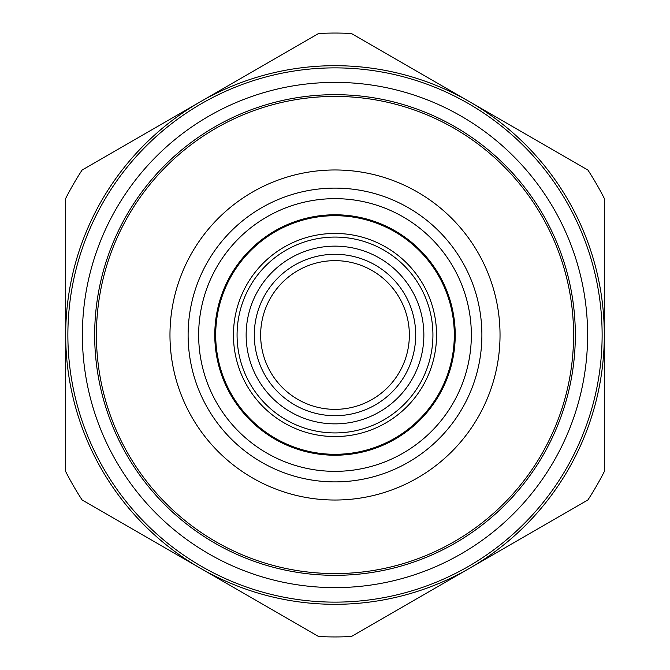 <?xml version="1.0" encoding="UTF-8"?>
<svg xmlns="http://www.w3.org/2000/svg" width="670" height="670" viewBox="0 0 670 670"><rect width="100%" height="100%" fill="white"/><g stroke="black" fill="none" stroke-linecap="round" stroke-linejoin="round"><path stroke-width="1" d="M335 423.859A88.859 88.859 0 0 1 246.141 335A88.859 88.859 0 0 1 335 246.141A88.859 88.859 0 0 1 423.859 335A88.859 88.859 0 0 1 335 423.859M335 415.702A80.701 80.701 0 0 0 415.702 335A80.701 80.701 0 0 0 335 254.298A80.701 80.701 0 0 0 254.298 335A80.701 80.701 0 0 0 335 415.702M335 432.929A97.929 97.929 0 0 1 237.071 335A97.929 97.929 0 0 1 335 237.071A97.929 97.929 0 0 1 432.929 335A97.929 97.929 0 0 1 335 432.929M335 436.555A101.555 101.555 0 0 0 436.555 335A101.555 101.555 0 0 0 335 233.445A101.555 101.555 0 0 0 233.445 335A101.555 101.555 0 0 0 335 436.555M335 215.698A119.302 119.302 0 0 1 454.302 335A119.302 119.302 0 0 1 335 454.302A119.302 119.302 0 0 1 215.698 335A119.302 119.302 0 0 1 335 215.698M335 455.223A120.223 120.223 0 0 0 455.223 335A120.223 120.223 0 0 0 335 214.777A120.223 120.223 0 0 0 214.777 335A120.223 120.223 0 0 0 335 455.223M198.655 335A136.345 136.345 0 0 1 335 198.655A136.345 136.345 0 0 1 471.345 335A136.345 136.345 0 0 1 335 471.345A136.345 136.345 0 0 1 198.655 335M335 481.889A146.889 146.889 0 0 0 481.889 335A146.889 146.889 0 0 0 335 188.111A146.889 146.889 0 0 0 188.111 335A146.889 146.889 0 0 0 335 481.889M335 500.029A165.029 165.029 0 0 0 500.029 335A165.029 165.029 0 0 0 335 169.971A165.029 165.029 0 0 0 169.971 335A165.029 165.029 0 0 0 335 500.029M335 96.421A238.579 238.579 0 0 0 96.421 335A238.579 238.579 0 0 0 335 573.579A238.579 238.579 0 0 0 573.579 335A238.579 238.579 0 0 0 335 96.421M335 575.329A240.329 240.329 0 0 1 94.671 335A240.329 240.329 0 0 1 335 94.671A240.329 240.329 0 0 1 575.329 335A240.329 240.329 0 0 1 335 575.329M602.129 335A267.129 267.129 0 0 0 335 67.871A267.129 267.129 0 0 0 67.871 335A267.129 267.129 0 0 0 335 602.129A267.129 267.129 0 0 0 602.129 335M65.694 335A269.307 269.307 0 0 1 469.653 101.773A269.307 269.307 0 0 1 469.653 568.227A269.307 269.307 0 0 1 65.694 335L65.694 198.446A301.944 301.944 0 0 1 82.092 170.054L318.61 33.5A301.944 301.944 0 0 1 351.39 33.5L587.908 170.054A301.944 301.944 0 0 1 604.306 198.446L604.306 471.554A301.944 301.944 0 0 1 587.908 499.946L351.39 636.5A301.944 301.944 0 0 1 318.61 636.5L82.092 499.946A301.944 301.944 0 0 1 65.694 471.554L65.694 335M335 409.353A74.353 74.353 0 0 0 409.353 335A74.353 74.353 0 0 0 335 260.647A74.353 74.353 0 0 0 260.647 335A74.353 74.353 0 0 0 335 409.353M587.615 335A252.615 252.615 0 0 0 335 82.385A252.615 252.615 0 0 0 82.385 335A252.615 252.615 0 0 0 335 587.615A252.615 252.615 0 0 0 587.615 335"/></g></svg>

